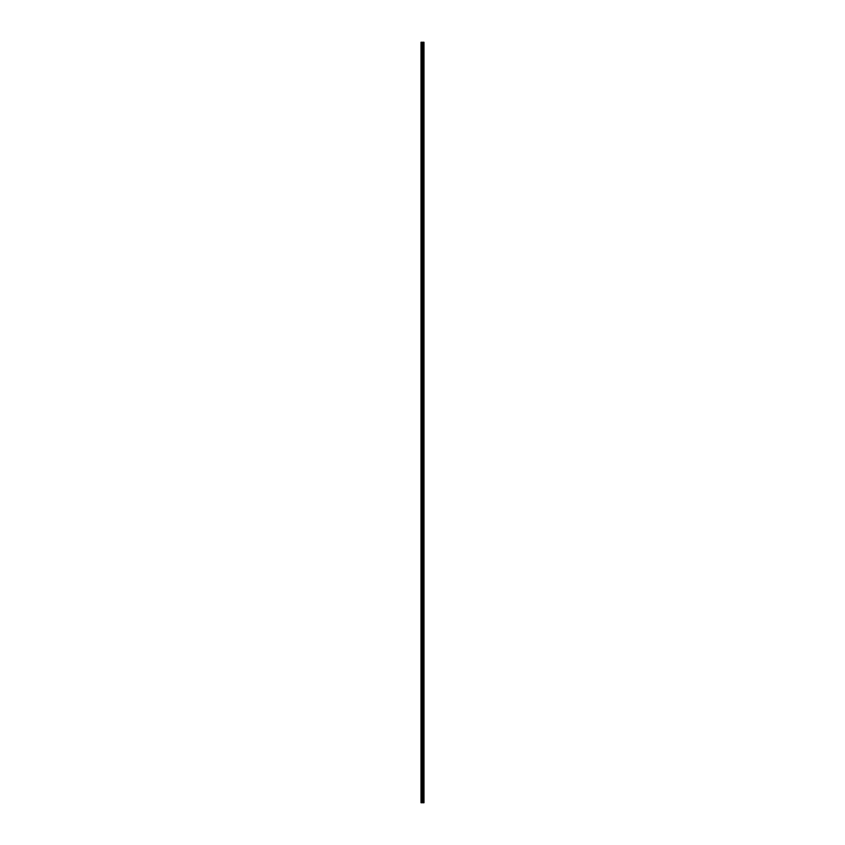 <?xml version="1.0" encoding="UTF-8"?>
<svg xmlns="http://www.w3.org/2000/svg" width="845" height="845" viewBox="0 0 845 845"><rect width="100%" height="100%" fill="white"/><g stroke="black" fill="none" stroke-linecap="round" stroke-linejoin="round"><path stroke-width="1.27" d="M422.236 802.75L423.979 802.75L423.979 42.25L421.021 42.25L421.021 802.75L422.236 802.75L422.236 42.25M423.831 802.75L423.831 42.25M423.535 802.75L423.535 42.25M423.482 802.75L423.482 42.25M423.091 802.75L423.091 42.25M422.838 802.75L422.838 42.25M422.701 802.75L422.701 42.25M422.373 802.75L422.373 42.25M421.666 802.75L421.666 42.25M421.254 802.75L421.254 42.25M423.884 802.75L423.884 42.25M423.155 802.75L423.155 42.25M422.764 802.75L422.764 42.25M422.553 802.75L422.553 42.25M421.877 802.75L421.877 42.25"/></g></svg>
